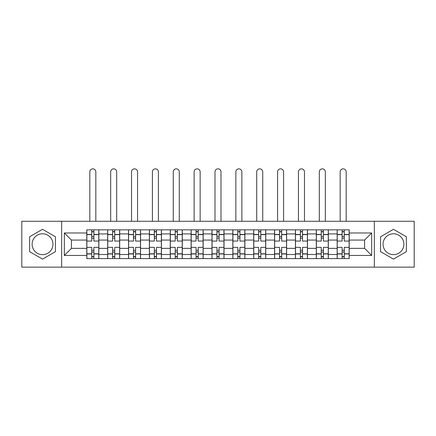 <?xml version="1.0" encoding="UTF-8"?>
<svg xmlns="http://www.w3.org/2000/svg" width="436" height="436" viewBox="0 0 436 436"><rect width="100%" height="100%" fill="white"/><g stroke="black" fill="none" stroke-linecap="round" stroke-linejoin="round"><path stroke-width="0.65" d="M42.532 254.646A10.431 10.431 0 0 1 32.101 244.215A10.431 10.431 0 0 1 42.532 233.783A10.431 10.431 0 0 1 52.963 244.215A10.431 10.431 0 0 1 42.532 254.646M393.468 254.646A10.431 10.431 0 0 1 383.037 244.215A10.431 10.431 0 0 1 393.468 233.783A10.431 10.431 0 0 1 403.9 244.215A10.431 10.431 0 0 1 393.468 254.646M374.344 267.148L414.2 267.148L414.2 221.275L21.8 221.275L21.8 267.148L374.344 267.148L374.344 221.275M107.665 258.592L107.665 233.914L98.836 233.914L98.836 258.592M98.836 233.914L98.836 229.837M107.665 233.914L107.665 229.837M119.698 229.837L119.698 258.592M128.527 258.592L128.527 229.837M140.561 229.837L140.561 258.592M149.39 258.592L149.39 229.837M161.429 229.837L161.429 258.592M170.253 258.592L170.253 229.837M182.292 229.837L182.292 258.592M191.115 258.592L191.115 229.837M203.154 229.837L203.154 258.592M211.983 258.592L211.983 229.837M224.017 229.837L224.017 258.592M232.846 258.592L232.846 229.837M244.885 229.837L244.885 258.592M253.708 258.592L253.708 229.837M265.747 229.837L265.747 258.592M274.571 258.592L274.571 229.837M286.61 229.837L286.61 258.592M295.439 258.592L295.439 229.837M307.473 229.837L307.473 258.592M316.302 258.592L316.302 229.837M328.335 229.837L328.335 258.592M337.164 258.592L337.164 229.837M337.164 248.362L328.335 248.362M316.302 248.362L307.473 248.362M295.439 248.362L286.61 248.362M274.571 248.362L265.747 248.362M253.708 248.362L244.885 248.362M232.846 248.362L224.017 248.362M211.983 248.362L203.154 248.362M191.115 248.362L182.292 248.362M170.253 248.362L161.429 248.362M149.39 248.362L140.561 248.362M128.527 248.362L119.698 248.362M107.665 248.362L98.836 248.362M337.164 240.067L328.335 240.067M316.302 240.067L307.473 240.067M295.439 240.067L286.61 240.067M274.571 240.067L265.747 240.067M253.708 240.067L244.885 240.067M232.846 240.067L224.017 240.067M211.983 240.067L203.154 240.067M191.115 240.067L182.292 240.067M170.253 240.067L161.429 240.067M149.39 240.067L140.561 240.067M128.527 240.067L119.698 240.067M107.665 240.067L98.836 240.067M71.417 248.362L86.797 248.362L86.797 240.067L71.417 240.067L71.417 248.362L64.332 255.447L64.332 232.977L86.797 232.977L86.797 240.067M349.203 240.067L349.203 248.362L364.583 248.362L364.583 240.067L349.203 240.067L349.203 229.837L86.797 229.837L86.797 232.977M349.203 232.977L371.668 232.977L371.668 255.447L349.203 255.447L349.203 248.362M86.797 248.362L86.797 258.592L349.203 258.592L349.203 255.447M86.797 255.447L64.332 255.447M61.656 267.148L61.656 221.275M55.437 236.764L42.532 229.309L29.626 236.764L29.626 251.665L42.532 259.115L55.437 251.665L55.437 236.764M406.374 236.764L393.468 229.309L380.563 236.764L380.563 251.665L393.468 259.115L406.374 251.665L406.374 236.764M93.887 256.586L91.745 256.586M91.745 231.843L93.887 231.843M114.75 256.586L112.613 256.586M112.613 231.843L114.75 231.843M135.612 256.586L133.476 256.586M133.476 231.843L135.612 231.843M156.48 256.586L154.339 256.586M154.339 231.843L156.48 231.843M177.343 256.586L175.201 256.586M175.201 231.843L177.343 231.843M198.206 256.586L196.064 256.586M196.064 231.843L198.206 231.843M219.068 256.586L216.932 256.586M216.932 231.843L219.068 231.843M239.936 256.586L237.794 256.586M237.794 231.843L239.936 231.843M260.799 256.586L258.657 256.586M258.657 231.843L260.799 231.843M281.661 256.586L279.52 256.586M279.52 231.843L281.661 231.843M302.524 256.586L300.388 256.586M300.388 231.843L302.524 231.843M323.387 256.586L321.25 256.586M321.25 231.843L323.387 231.843M344.255 256.586L342.113 256.586M342.113 231.843L344.255 231.843M64.332 232.977L71.417 240.067M364.583 248.362L371.668 255.447M364.583 240.067L371.668 232.977M98.77 258.592L98.77 241.07L93.887 241.07L93.887 229.837M91.745 229.837L91.745 241.07L86.868 241.07L86.868 229.837M95.827 221.275L95.827 171.86A3.008 3.008 0 0 0 92.819 168.852A3.008 3.008 0 0 0 89.811 171.86L89.811 221.275M98.77 241.07L98.77 229.837M86.868 258.592L86.868 247.359L91.745 247.359L91.745 258.592M93.887 258.592L93.887 247.359L98.77 247.359M91.745 238.127L93.887 238.127M86.868 247.359L86.868 241.07M93.887 250.297L91.745 250.297M93.887 256.853L91.745 256.853M91.745 252.035L93.887 252.035M93.887 236.388L91.745 236.388M91.745 231.576L93.887 231.576M119.633 258.592L119.633 241.07L114.75 241.07L114.75 229.837M112.613 229.837L112.613 241.07L107.73 241.07L107.73 229.837M116.69 221.275L116.69 171.86A3.008 3.008 0 0 0 113.682 168.852A3.008 3.008 0 0 0 110.673 171.86L110.673 221.275M119.633 241.07L119.633 229.837M107.73 258.592L107.73 247.359L112.613 247.359L112.613 258.592M114.75 258.592L114.75 247.359L119.633 247.359M112.613 238.127L114.75 238.127M107.73 247.359L107.73 241.07M114.75 250.297L112.613 250.297M114.75 256.853L112.613 256.853M112.613 252.035L114.75 252.035M114.75 236.388L112.613 236.388M112.613 231.576L114.75 231.576M140.496 258.592L140.496 241.07L135.612 241.07L135.612 229.837M133.476 229.837L133.476 241.07L128.593 241.07L128.593 229.837M137.553 221.275L137.553 171.86A3.008 3.008 0 0 0 134.544 168.852A3.008 3.008 0 0 0 131.536 171.86L131.536 221.275M140.496 241.07L140.496 229.837M128.593 258.592L128.593 247.359L133.476 247.359L133.476 258.592M135.612 258.592L135.612 247.359L140.496 247.359M133.476 238.127L135.612 238.127M128.593 247.359L128.593 241.07M135.612 250.297L133.476 250.297M135.612 256.853L133.476 256.853M133.476 252.035L135.612 252.035M135.612 236.388L133.476 236.388M133.476 231.576L135.612 231.576M161.358 258.592L161.358 241.07L156.48 241.07L156.48 229.837M154.339 229.837L154.339 241.07L149.455 241.07L149.455 229.837M158.415 221.275L158.415 171.86A3.008 3.008 0 0 0 155.407 168.852A3.008 3.008 0 0 0 152.398 171.86L152.398 221.275M161.358 241.07L161.358 229.837M149.455 258.592L149.455 247.359L154.339 247.359L154.339 258.592M156.48 258.592L156.48 247.359L161.358 247.359M154.339 238.127L156.48 238.127M149.455 247.359L149.455 241.07M156.48 250.297L154.339 250.297M156.48 256.853L154.339 256.853M154.339 252.035L156.48 252.035M156.48 236.388L154.339 236.388M154.339 231.576L156.48 231.576M182.226 258.592L182.226 241.07L177.343 241.07L177.343 229.837M175.201 229.837L175.201 241.07L170.323 241.07L170.323 229.837M179.283 221.275L179.283 171.86A3.008 3.008 0 0 0 176.275 168.852A3.008 3.008 0 0 0 173.261 171.86L173.261 221.275M182.226 241.07L182.226 229.837M170.323 258.592L170.323 247.359L175.201 247.359L175.201 258.592M177.343 258.592L177.343 247.359L182.226 247.359M175.201 238.127L177.343 238.127M170.323 247.359L170.323 241.07M177.343 250.297L175.201 250.297M177.343 256.853L175.201 256.853M175.201 252.035L177.343 252.035M177.343 236.388L175.201 236.388M175.201 231.576L177.343 231.576M203.089 258.592L203.089 241.07L198.206 241.07L198.206 229.837M196.064 229.837L196.064 241.07L191.186 241.07L191.186 229.837M200.146 221.275L200.146 171.86A3.008 3.008 0 0 0 197.137 168.852A3.008 3.008 0 0 0 194.129 171.86L194.129 221.275M203.089 241.07L203.089 229.837M191.186 258.592L191.186 247.359L196.064 247.359L196.064 258.592M198.206 258.592L198.206 247.359L203.089 247.359M196.064 238.127L198.206 238.127M191.186 247.359L191.186 241.07M198.206 250.297L196.064 250.297M198.206 256.853L196.064 256.853M196.064 252.035L198.206 252.035M198.206 236.388L196.064 236.388M196.064 231.576L198.206 231.576M223.951 258.592L223.951 241.07L219.068 241.07L219.068 229.837M216.932 229.837L216.932 241.07L212.049 241.07L212.049 229.837M221.008 221.275L221.008 171.86A3.008 3.008 0 0 0 218 168.852A3.008 3.008 0 0 0 214.992 171.86L214.992 221.275M223.951 241.07L223.951 229.837M212.049 258.592L212.049 247.359L216.932 247.359L216.932 258.592M219.068 258.592L219.068 247.359L223.951 247.359M216.932 238.127L219.068 238.127M212.049 247.359L212.049 241.07M219.068 250.297L216.932 250.297M219.068 256.853L216.932 256.853M216.932 252.035L219.068 252.035M219.068 236.388L216.932 236.388M216.932 231.576L219.068 231.576M244.814 258.592L244.814 241.07L239.936 241.07L239.936 229.837M237.794 229.837L237.794 241.07L232.911 241.07L232.911 229.837M241.871 221.275L241.871 171.86A3.008 3.008 0 0 0 238.863 168.852A3.008 3.008 0 0 0 235.854 171.86L235.854 221.275M244.814 241.07L244.814 229.837M232.911 258.592L232.911 247.359L237.794 247.359L237.794 258.592M239.936 258.592L239.936 247.359L244.814 247.359M237.794 238.127L239.936 238.127M232.911 247.359L232.911 241.07M239.936 250.297L237.794 250.297M239.936 256.853L237.794 256.853M237.794 252.035L239.936 252.035M239.936 236.388L237.794 236.388M237.794 231.576L239.936 231.576M265.677 258.592L265.677 241.07L260.799 241.07L260.799 229.837M258.657 229.837L258.657 241.07L253.774 241.07L253.774 229.837M262.739 221.275L262.739 171.86A3.008 3.008 0 0 0 259.725 168.852A3.008 3.008 0 0 0 256.717 171.86L256.717 221.275M265.677 241.07L265.677 229.837M253.774 258.592L253.774 247.359L258.657 247.359L258.657 258.592M260.799 258.592L260.799 247.359L265.677 247.359M258.657 238.127L260.799 238.127M253.774 247.359L253.774 241.07M260.799 250.297L258.657 250.297M260.799 256.853L258.657 256.853M258.657 252.035L260.799 252.035M260.799 236.388L258.657 236.388M258.657 231.576L260.799 231.576M286.545 258.592L286.545 241.07L281.661 241.07L281.661 229.837M279.52 229.837L279.52 241.07L274.642 241.07L274.642 229.837M283.602 221.275L283.602 171.86A3.008 3.008 0 0 0 280.593 168.852A3.008 3.008 0 0 0 277.585 171.86L277.585 221.275M286.545 241.07L286.545 229.837M274.642 258.592L274.642 247.359L279.52 247.359L279.52 258.592M281.661 258.592L281.661 247.359L286.545 247.359M279.52 238.127L281.661 238.127M274.642 247.359L274.642 241.07M281.661 250.297L279.52 250.297M281.661 256.853L279.52 256.853M279.52 252.035L281.661 252.035M281.661 236.388L279.52 236.388M279.52 231.576L281.661 231.576M307.407 258.592L307.407 241.07L302.524 241.07L302.524 229.837M300.388 229.837L300.388 241.07L295.504 241.07L295.504 229.837M304.464 221.275L304.464 171.86A3.008 3.008 0 0 0 301.456 168.852A3.008 3.008 0 0 0 298.447 171.86L298.447 221.275M307.407 241.07L307.407 229.837M295.504 258.592L295.504 247.359L300.388 247.359L300.388 258.592M302.524 258.592L302.524 247.359L307.407 247.359M300.388 238.127L302.524 238.127M295.504 247.359L295.504 241.07M302.524 250.297L300.388 250.297M302.524 256.853L300.388 256.853M300.388 252.035L302.524 252.035M302.524 236.388L300.388 236.388M300.388 231.576L302.524 231.576M328.27 258.592L328.27 241.07L323.387 241.07L323.387 229.837M321.25 229.837L321.25 241.07L316.367 241.07L316.367 229.837M325.327 221.275L325.327 171.86A3.008 3.008 0 0 0 322.318 168.852A3.008 3.008 0 0 0 319.31 171.86L319.31 221.275M328.27 241.07L328.27 229.837M316.367 258.592L316.367 247.359L321.25 247.359L321.25 258.592M323.387 258.592L323.387 247.359L328.27 247.359M321.25 238.127L323.387 238.127M316.367 247.359L316.367 241.07M323.387 250.297L321.25 250.297M323.387 256.853L321.25 256.853M321.25 252.035L323.387 252.035M323.387 236.388L321.25 236.388M321.25 231.576L323.387 231.576M349.132 258.592L349.132 241.07L344.255 241.07L344.255 229.837M342.113 229.837L342.113 241.07L337.23 241.07L337.23 229.837M346.189 221.275L346.189 171.86A3.008 3.008 0 0 0 343.181 168.852A3.008 3.008 0 0 0 340.173 171.86L340.173 221.275M349.132 241.07L349.132 229.837M337.23 258.592L337.23 247.359L342.113 247.359L342.113 258.592M344.255 258.592L344.255 247.359L349.132 247.359M342.113 238.127L344.255 238.127M337.23 247.359L337.23 241.07M344.255 250.297L342.113 250.297M344.255 256.853L342.113 256.853M342.113 252.035L344.255 252.035M344.255 236.388L342.113 236.388M342.113 231.576L344.255 231.576M316.302 233.914L307.473 233.914M295.439 233.914L286.61 233.914M274.571 233.914L265.747 233.914M253.708 233.914L244.885 233.914M232.846 233.914L224.017 233.914M211.983 233.914L203.154 233.914M191.115 233.914L182.292 233.914M170.253 233.914L161.429 233.914M149.39 233.914L140.561 233.914M128.527 233.914L119.698 233.914M337.164 233.914L328.335 233.914M316.302 254.51L307.473 254.51M295.439 254.51L286.61 254.51M274.571 254.51L265.747 254.51M253.708 254.51L244.885 254.51M232.846 254.51L224.017 254.51M211.983 254.51L203.154 254.51M191.115 254.51L182.292 254.51M170.253 254.51L161.429 254.51M149.39 254.51L140.561 254.51M128.527 254.51L119.698 254.51M107.665 254.51L98.836 254.51M337.164 254.51L328.335 254.51M98.77 234.448L93.887 234.448M91.745 234.448L86.868 234.448M91.745 234.628L86.868 234.628M91.745 253.796L86.868 253.796M91.745 253.975L86.868 253.975M98.77 253.975L93.887 253.975M98.77 234.628L93.887 234.628M98.77 253.796L93.887 253.796M119.633 234.448L114.75 234.448M112.613 234.448L107.73 234.448M112.613 234.628L107.73 234.628M112.613 253.796L107.73 253.796M112.613 253.975L107.73 253.975M119.633 253.975L114.75 253.975M119.633 234.628L114.75 234.628M119.633 253.796L114.75 253.796M140.496 234.448L135.612 234.448M133.476 234.448L128.593 234.448M133.476 234.628L128.593 234.628M133.476 253.796L128.593 253.796M133.476 253.975L128.593 253.975M140.496 253.975L135.612 253.975M140.496 234.628L135.612 234.628M140.496 253.796L135.612 253.796M161.358 234.448L156.48 234.448M154.339 234.448L149.455 234.448M154.339 234.628L149.455 234.628M154.339 253.796L149.455 253.796M154.339 253.975L149.455 253.975M161.358 253.975L156.48 253.975M161.358 234.628L156.48 234.628M161.358 253.796L156.48 253.796M182.226 234.448L177.343 234.448M175.201 234.448L170.323 234.448M175.201 234.628L170.323 234.628M175.201 253.796L170.323 253.796M175.201 253.975L170.323 253.975M182.226 253.975L177.343 253.975M182.226 234.628L177.343 234.628M182.226 253.796L177.343 253.796M203.089 234.448L198.206 234.448M196.064 234.448L191.186 234.448M196.064 234.628L191.186 234.628M196.064 253.796L191.186 253.796M196.064 253.975L191.186 253.975M203.089 253.975L198.206 253.975M203.089 234.628L198.206 234.628M203.089 253.796L198.206 253.796M223.951 234.448L219.068 234.448M216.932 234.448L212.049 234.448M216.932 234.628L212.049 234.628M216.932 253.796L212.049 253.796M216.932 253.975L212.049 253.975M223.951 253.975L219.068 253.975M223.951 234.628L219.068 234.628M223.951 253.796L219.068 253.796M244.814 234.448L239.936 234.448M237.794 234.448L232.911 234.448M237.794 234.628L232.911 234.628M237.794 253.796L232.911 253.796M237.794 253.975L232.911 253.975M244.814 253.975L239.936 253.975M244.814 234.628L239.936 234.628M244.814 253.796L239.936 253.796M265.677 234.448L260.799 234.448M258.657 234.448L253.774 234.448M258.657 234.628L253.774 234.628M258.657 253.796L253.774 253.796M258.657 253.975L253.774 253.975M265.677 253.975L260.799 253.975M265.677 234.628L260.799 234.628M265.677 253.796L260.799 253.796M286.545 234.448L281.661 234.448M279.52 234.448L274.642 234.448M279.52 234.628L274.642 234.628M279.52 253.796L274.642 253.796M279.52 253.975L274.642 253.975M286.545 253.975L281.661 253.975M286.545 234.628L281.661 234.628M286.545 253.796L281.661 253.796M307.407 234.448L302.524 234.448M300.388 234.448L295.504 234.448M300.388 234.628L295.504 234.628M300.388 253.796L295.504 253.796M300.388 253.975L295.504 253.975M307.407 253.975L302.524 253.975M307.407 234.628L302.524 234.628M307.407 253.796L302.524 253.796M328.27 234.448L323.387 234.448M321.25 234.448L316.367 234.448M321.25 234.628L316.367 234.628M321.25 253.796L316.367 253.796M321.25 253.975L316.367 253.975M328.27 253.975L323.387 253.975M328.27 234.628L323.387 234.628M328.27 253.796L323.387 253.796M349.132 234.448L344.255 234.448M342.113 234.448L337.23 234.448M342.113 234.628L337.23 234.628M342.113 253.796L337.23 253.796M342.113 253.975L337.23 253.975M349.132 253.975L344.255 253.975M349.132 234.628L344.255 234.628M349.132 253.796L344.255 253.796"/></g></svg>
